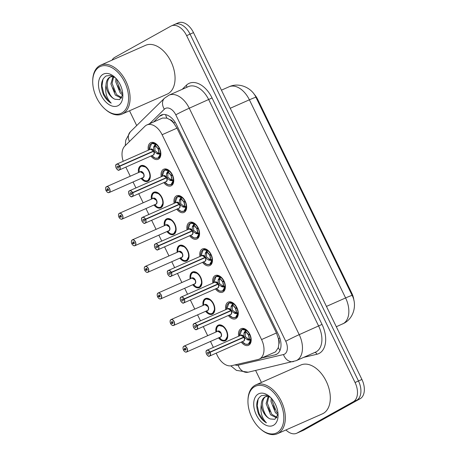 <?xml version="1.0" encoding="UTF-8"?>
<svg xmlns="http://www.w3.org/2000/svg" width="457" height="457" viewBox="0 0 457 457"><rect width="100%" height="100%" fill="white"/><g stroke="black" fill="none" stroke-linecap="round" stroke-linejoin="round"><path stroke-width="0.69" d="M138.517 172.563A8.54 5.341 66.2 0 1 140.613 165.811A8.54 5.341 66.2 0 1 140.887 165.674A8.54 5.341 66.2 0 1 149.125 171.107A8.54 5.341 66.2 0 1 148.068 181.166A8.54 5.341 66.2 0 1 147.794 181.303A8.54 5.341 66.2 0 1 141.104 178.419M151.421 199.138A8.54 5.341 66.2 0 1 153.518 192.391A8.54 5.341 66.2 0 1 153.792 192.254A8.54 5.341 66.2 0 1 162.029 197.687A8.54 5.341 66.2 0 1 160.973 207.741A8.54 5.341 66.2 0 1 160.698 207.878A8.54 5.341 66.2 0 1 154.009 204.999M164.326 225.718A8.54 5.341 66.2 0 1 166.422 218.972A8.54 5.341 66.2 0 1 166.696 218.834A8.54 5.341 66.2 0 1 174.934 224.261A8.54 5.341 66.2 0 1 173.877 234.321A8.54 5.341 66.2 0 1 173.603 234.458A8.54 5.341 66.2 0 1 166.914 231.573M177.23 252.293A8.54 5.341 66.2 0 1 179.327 245.546A8.54 5.341 66.2 0 1 179.607 245.409A8.54 5.341 66.2 0 1 187.838 250.842A8.54 5.341 66.2 0 1 186.782 260.901A8.54 5.341 66.2 0 1 186.507 261.038A8.54 5.341 66.2 0 1 179.824 258.154M190.141 278.873A8.54 5.341 66.2 0 1 192.231 272.126A8.54 5.341 66.2 0 1 192.511 271.989A8.54 5.341 66.2 0 1 200.743 277.416A8.54 5.341 66.2 0 1 199.686 287.476A8.54 5.341 66.2 0 1 199.412 287.613A8.54 5.341 66.2 0 1 192.728 284.734M203.045 305.447A8.54 5.341 66.2 0 1 205.142 298.701A8.54 5.341 66.2 0 1 205.416 298.564A8.54 5.341 66.2 0 1 213.648 303.996A8.54 5.341 66.2 0 1 212.596 314.056A8.54 5.341 66.2 0 1 212.316 314.193A8.54 5.341 66.2 0 1 205.633 311.308M215.95 332.028A8.54 5.341 66.2 0 1 218.046 325.281A8.54 5.341 66.2 0 1 218.32 325.144A8.54 5.341 66.2 0 1 226.558 330.577A8.54 5.341 66.2 0 1 225.501 340.631A8.54 5.341 66.2 0 1 225.221 340.768A8.54 5.341 66.2 0 1 218.537 337.889M148.336 150.176A9.089 5.684 66.2 0 1 150.53 142.79A9.089 5.684 66.2 0 1 150.821 142.641A9.089 5.684 66.2 0 1 159.584 148.422A9.089 5.684 66.2 0 1 158.459 159.122A9.089 5.684 66.2 0 1 158.168 159.265A9.089 5.684 66.2 0 1 150.924 156.031M161.241 176.75A9.089 5.684 66.2 0 1 163.435 169.37A9.089 5.684 66.2 0 1 163.726 169.221A9.089 5.684 66.2 0 1 172.489 174.997A9.089 5.684 66.2 0 1 171.364 185.696A9.089 5.684 66.2 0 1 171.072 185.845A9.089 5.684 66.2 0 1 163.829 182.611M174.146 203.331A9.089 5.684 66.2 0 1 176.339 195.944A9.089 5.684 66.2 0 1 176.636 195.802A9.089 5.684 66.2 0 1 185.393 201.577A9.089 5.684 66.2 0 1 184.268 212.277A9.089 5.684 66.2 0 1 183.977 212.425A9.089 5.684 66.2 0 1 176.739 209.192M187.056 229.905A9.089 5.684 66.2 0 1 189.244 222.525A9.089 5.684 66.2 0 1 189.541 222.376A9.089 5.684 66.2 0 1 198.298 228.152A9.089 5.684 66.2 0 1 197.178 238.857A9.089 5.684 66.2 0 1 196.881 239A9.089 5.684 66.2 0 1 189.644 235.766M199.96 256.486A9.089 5.684 66.2 0 1 202.154 249.099A9.089 5.684 66.2 0 1 202.445 248.956A9.089 5.684 66.2 0 1 211.203 254.732A9.089 5.684 66.2 0 1 210.083 265.431A9.089 5.684 66.2 0 1 209.786 265.58A9.089 5.684 66.2 0 1 202.548 262.347M212.865 283.06A9.089 5.684 66.2 0 1 215.058 275.68A9.089 5.684 66.2 0 1 215.35 275.531A9.089 5.684 66.2 0 1 224.113 281.312A9.089 5.684 66.2 0 1 222.987 292.012A9.089 5.684 66.2 0 1 222.696 292.154A9.089 5.684 66.2 0 1 215.453 288.921M225.769 309.64A9.089 5.684 66.2 0 1 227.963 302.254A9.089 5.684 66.2 0 1 228.254 302.111A9.089 5.684 66.2 0 1 237.017 307.887A9.089 5.684 66.2 0 1 235.892 318.586A9.089 5.684 66.2 0 1 235.601 318.735A9.089 5.684 66.2 0 1 228.357 315.501M238.674 336.221A9.089 5.684 66.2 0 1 240.868 328.834A9.089 5.684 66.2 0 1 241.159 328.686A9.089 5.684 66.2 0 1 249.922 334.467A9.089 5.684 66.2 0 1 248.797 345.166A9.089 5.684 66.2 0 1 248.505 345.309A9.089 5.684 66.2 0 1 241.262 342.076M216.172 353.164L217.343 355.58A16.018 10.014 -113.8 0 0 231.476 365.72L258.154 359.465A16.018 10.014 -113.8 0 0 259.262 359.093L275.525 351.879L278.302 347.634L278.833 344.15A5.341 3.336 -113.8 0 0 278.473 338.74A16.018 0.72 -25.9 0 1 279.827 337.997M259.262 359.093A16.018 10.014 -113.8 0 0 259.782 358.836A16.018 10.014 -113.8 0 0 261.564 339.557L162.104 134.724A16.018 10.014 -113.8 0 0 146.857 124.961A16.018 10.014 -113.8 0 0 144.926 126.281L124.818 146.069A16.018 10.014 -113.8 0 0 123.219 161.27M169.821 119.637A16.018 10.014 66.2 0 1 173.871 123.316L173.746 123.064A5.341 3.336 -113.8 0 0 169.821 119.637L166.862 118.129L162.543 118.032L146.857 124.961M278.473 338.74L278.353 338.483A16.018 10.014 66.2 0 1 278.833 344.15M353.929 300.523A14.413 9.014 -113.8 0 0 351.821 293.263L257.714 99.443A14.413 9.014 -113.8 0 0 254.029 94.079M278.353 338.483L276.451 332.982L176.99 128.149L173.871 123.316M125.829 167.119L130.245 176.213M133.05 181.977L135.935 187.93M138.739 193.699L143.155 202.794M145.954 208.558L148.845 214.51M151.644 220.274L156.06 229.368M158.859 235.138L161.749 241.085M164.549 246.854L168.964 255.949M171.763 261.712L174.654 267.665M177.453 273.429L181.869 282.523M184.668 288.293L187.559 294.239M190.358 300.009L194.773 309.103M197.573 314.867L200.463 320.82M203.262 326.584L207.678 335.678M210.483 341.448L213.368 347.4M174.3 24.621A16.018 10.014 66.2 0 1 174.82 24.364A16.018 10.014 66.2 0 1 190.061 34.132L358.482 380.984A16.018 10.014 66.2 0 1 356.7 400.263L300.563 431.511A16.018 10.014 66.2 0 1 300.043 431.768A16.018 10.014 66.2 0 0 300.563 431.511L356.7 400.263A16.018 10.014 66.2 0 0 358.482 380.984L190.061 34.132A16.018 10.014 66.2 0 0 174.82 24.364L178.247 22.85A16.018 10.014 66.2 0 1 193.494 32.618L361.915 379.47A16.018 10.014 66.2 0 1 360.133 398.744L303.991 429.997A16.018 10.014 66.2 0 1 303.477 430.254L296.616 433.287A16.018 10.014 66.2 0 1 285.939 429.963M261.941 357.911L275.154 354.809A16.018 10.014 -113.8 0 0 276.268 354.438A16.018 10.014 -113.8 0 0 276.782 354.181A16.018 10.014 -113.8 0 0 278.57 334.907L176.539 124.784A16.018 10.014 -113.8 0 0 161.292 115.015A16.018 10.014 -113.8 0 0 159.362 116.341L153.661 121.956M112.022 60.153A16.018 10.014 66.2 0 1 114.73 57.388L170.872 26.14A16.018 10.014 66.2 0 1 171.386 25.883A16.018 10.014 66.2 0 1 186.633 35.646L355.055 382.503A16.018 10.014 66.2 0 1 353.272 401.777L297.13 433.03A16.018 10.014 66.2 0 1 296.616 433.287M261.421 382.429L255.612 370.461M136.694 125.572L129.514 110.783M244.318 337.557L244.009 337.312L245.34 336.729L248.511 339.094L249.316 338.883L248.539 335.272A5.867 3.673 66.2 0 1 249.322 338.888A0.531 0.331 -113.8 0 0 249.339 338.9L250.807 339.808L250.345 340.299L247.883 339.974L244.318 337.557A3.302 2.062 66.2 0 1 243.153 341.242M206.078 352.061A3.205 2.005 66.2 0 1 206.924 350.251A3.205 2.005 66.2 0 1 207.027 350.199A3.205 2.005 66.2 0 1 210.014 352.027L243.889 337.06L243.964 333.176L245.483 330.285L246.152 330.217L241.947 329.526L239.548 335.832A7.809 4.884 66.2 0 1 245.483 330.285M243.353 341.151A3.205 2.005 -113.8 0 0 243.461 341.111A3.205 2.005 -113.8 0 0 243.564 341.059A3.205 2.005 -113.8 0 0 243.981 337.329L244.009 337.312M243.889 337.06L242.73 337.809A1.068 0.668 66.2 0 1 242.73 337.814L243.855 337.077A3.205 2.005 -113.8 0 0 240.873 335.249L243.855 337.077A3.199 2.005 66.2 0 0 242.564 335.547M210.014 352.027L209.883 352.096A3.096 1.937 -113.8 0 0 206.895 350.382A3.096 1.937 -113.8 0 0 206.553 354.106A3.096 1.937 -113.8 0 0 209.597 355.946A3.096 1.937 -113.8 0 0 210.003 352.341L208.855 352.878A1.068 0.668 66.2 0 1 208.712 354.124A1.068 0.668 66.2 0 1 208.678 354.141A1.068 0.668 66.2 0 1 207.649 353.461A1.068 0.668 66.2 0 1 207.781 352.204A1.068 0.668 66.2 0 1 207.815 352.187A1.068 0.668 66.2 0 1 208.809 352.798L209.883 352.096M208.809 352.798L242.347 337.98M210.003 352.341L243.981 337.329A3.199 2.005 66.2 0 1 244.381 339.654M210.14 352.278A3.205 2.005 66.2 0 1 209.723 356.009A3.205 2.005 66.2 0 1 209.62 356.06C207.935 357.768 204.365 351.067 206.918 350.251L240.873 335.249A3.205 2.005 -113.8 0 0 240.765 335.301M248.419 344.161L250.807 339.808M248.305 334.815L245.997 332.056L245.34 332.57L245.215 336.478M246.152 330.217L246.003 332.028A5.867 3.673 66.2 0 1 248.168 334.547M249.779 334.164L248.317 334.815L249.682 333.97M247.985 344.321A8.009 5.004 -113.8 0 0 248.448 344.155A8.009 5.004 -113.8 0 0 248.711 344.03A8.009 5.004 -113.8 0 0 249.751 334.707L248.539 335.272M249.442 334.078A8.009 5.004 -113.8 0 0 241.976 329.508A8.009 5.004 -113.8 0 0 241.719 329.634A8.009 5.004 -113.8 0 0 241.519 329.76M245.34 332.57L245.335 332.565A1.068 0.668 66.2 0 1 245.249 331.976L245.375 330.457M247.883 339.974L248.911 339.522A1.068 0.668 66.2 0 1 248.511 339.105L247.134 339.711M183.023 348.017A3.205 2.005 66.2 0 1 183.857 346.212A3.205 2.005 66.2 0 1 183.971 346.155A3.205 2.005 66.2 0 1 187.056 348.194A3.205 2.005 66.2 0 1 186.662 351.964A3.205 2.005 66.2 0 1 186.559 352.016C185.593 352.421 184.588 351.816 183.531 350.199L183.554 350.182A3.096 1.937 -113.8 0 0 186.536 351.901A3.096 1.937 -113.8 0 0 186.884 348.177A3.096 1.937 -113.8 0 0 183.834 346.337A3.096 1.937 -113.8 0 0 183.434 349.942L185.805 348.862M184.582 349.405A1.068 0.668 66.2 0 1 184.719 348.16A1.068 0.668 66.2 0 1 184.754 348.143A1.068 0.668 66.2 0 1 185.782 348.822A1.068 0.668 66.2 0 1 185.651 350.079A1.068 0.668 66.2 0 1 185.616 350.096A1.068 0.668 66.2 0 1 184.622 349.485L183.554 350.182M184.622 349.485L185.839 348.948M220.291 337.106A3.205 2.005 -113.8 0 0 220.4 337.066A3.205 2.005 -113.8 0 0 220.503 337.015A3.205 2.005 -113.8 0 0 220.857 333.159A3.205 2.005 -113.8 0 0 217.812 331.205A3.205 2.005 -113.8 0 0 217.709 331.256M183.434 349.942L185.816 348.891M183.411 349.953C182.76 348.017 182.909 346.772 183.863 346.212L217.812 331.205L220.857 333.159A3.199 1.999 66.2 0 1 220.485 337.02M216.561 329.811L216.721 331.456M219.897 337.997L221.297 339.585A7.809 4.878 66.2 0 0 227.295 336.175A7.809 4.878 66.2 0 0 222.49 326.287A7.809 4.878 66.2 0 0 216.435 329.577M216.435 329.548C217.041 326.961 217.858 325.601 218.897 325.475A8.009 5.004 -113.8 0 1 223.753 326.669L218.897 325.481A8.009 5.004 -113.8 0 0 218.657 325.59A8.009 5.004 -113.8 0 0 218.435 325.727M221.331 339.62C223.147 340.499 224.49 340.665 225.358 340.122L227.752 335.678M224.838 340.299A8.009 5.004 -113.8 0 0 225.387 340.111A8.009 5.004 -113.8 0 0 225.649 339.985A8.009 5.004 -113.8 0 0 227.752 335.724M216.544 330.194A8.009 5.004 -113.8 0 0 216.664 331.713M219.251 337.574A8.009 5.004 -113.8 0 0 221.057 339.294M231.413 310.983L231.105 310.737L232.436 310.149L235.606 312.519L236.412 312.308L235.635 308.698A5.867 3.673 66.2 0 1 236.418 312.314A0.531 0.331 -113.8 0 0 236.435 312.325L237.903 313.228L237.44 313.719L234.978 313.399L231.413 310.983A3.302 2.062 66.2 0 1 230.248 314.667M193.174 325.481A3.205 2.005 66.2 0 1 194.019 323.67A3.205 2.005 66.2 0 1 194.122 323.619A3.205 2.005 66.2 0 1 197.11 325.453L230.985 310.486L231.053 306.596L232.579 303.711L233.247 303.642L229.043 302.945L226.643 309.252A7.809 4.884 66.2 0 1 232.579 303.711M230.448 314.57A3.205 2.005 -113.8 0 0 230.557 314.53A3.205 2.005 -113.8 0 0 230.659 314.479A3.205 2.005 -113.8 0 0 231.071 310.749L231.105 310.737M230.985 310.486L230.951 310.503A3.205 2.005 -113.8 0 0 227.963 308.669L230.951 310.503A3.199 2.005 66.2 0 0 229.66 308.972M197.11 325.453L196.978 325.521A3.096 1.937 -113.8 0 0 193.991 323.802A3.096 1.937 -113.8 0 0 193.648 327.526A3.096 1.937 -113.8 0 0 196.693 329.366A3.096 1.937 -113.8 0 0 197.093 325.761L195.944 326.304A1.068 0.668 66.2 0 1 195.807 327.543A1.068 0.668 66.2 0 1 195.773 327.56A1.068 0.668 66.2 0 1 194.745 326.881A1.068 0.668 66.2 0 1 194.876 325.624A1.068 0.668 66.2 0 1 194.911 325.607A1.068 0.668 66.2 0 1 195.904 326.218L196.978 325.521M195.904 326.218L229.443 311.4M197.093 325.761L231.071 310.749A3.199 2.005 66.2 0 1 231.471 313.079M197.23 325.698A3.205 2.005 66.2 0 1 196.818 329.428A3.205 2.005 66.2 0 1 196.71 329.48C195.03 331.188 191.454 324.493 194.014 323.676L227.963 308.669A3.205 2.005 -113.8 0 0 227.86 308.721M237.44 313.719A7.809 4.884 66.2 0 1 229.231 315.113L232.636 317.626L235.515 317.586L237.903 313.228M236.777 307.395L235.401 308.241L233.093 305.482L232.436 305.996L232.31 309.897M233.247 303.642L233.099 305.447A0.531 0.331 -113.8 0 0 233.093 305.482A5.867 3.673 66.2 0 1 235.264 307.967M235.412 308.235L236.875 307.59M235.081 317.741A8.009 5.004 -113.8 0 0 235.544 317.581A8.009 5.004 -113.8 0 0 235.801 317.449A8.009 5.004 -113.8 0 0 236.84 308.127L235.635 308.692M236.537 307.498A8.009 5.004 -113.8 0 0 229.071 302.928A8.009 5.004 -113.8 0 0 228.814 303.06A8.009 5.004 -113.8 0 0 228.609 303.18M231.053 306.596L232.43 305.99A1.068 0.668 66.2 0 1 232.345 305.396L232.47 303.876M234.978 313.399L236.006 312.942A1.068 0.668 66.2 0 1 235.606 312.525L234.23 313.136M218.503 284.403L218.2 284.157L219.526 283.574L222.702 285.939L223.502 285.728L222.719 282.123A5.867 3.673 66.2 0 1 223.513 285.734A0.531 0.331 -113.8 0 0 223.53 285.745L224.998 286.653L224.536 287.145L222.073 286.819L218.503 284.403A3.302 2.062 66.2 0 1 217.343 288.087M180.269 298.907A3.205 2.005 66.2 0 1 181.115 297.096A3.205 2.005 66.2 0 1 181.218 297.044A3.205 2.005 66.2 0 1 184.205 298.872L218.075 283.906L218.149 280.015L219.674 277.131L220.343 277.062L216.138 276.371L213.739 282.677A7.809 4.884 66.2 0 1 219.674 277.131M217.543 287.996A3.205 2.005 -113.8 0 0 217.646 287.95A3.205 2.005 -113.8 0 0 217.749 287.899A3.205 2.005 -113.8 0 0 218.166 284.174L218.2 284.157M218.075 283.906L218.046 283.923A3.205 2.005 -113.8 0 0 215.058 282.095L218.046 283.923A3.199 2.005 66.2 0 0 216.755 282.392M184.205 298.872L184.074 298.941A3.096 1.937 -113.8 0 0 181.086 297.227A3.096 1.937 -113.8 0 0 180.738 300.952A3.096 1.937 -113.8 0 0 183.788 302.791A3.096 1.937 -113.8 0 0 184.188 299.186L183.04 299.723A1.068 0.668 66.2 0 1 182.903 300.969A1.068 0.668 66.2 0 1 182.869 300.986A1.068 0.668 66.2 0 1 181.84 300.306A1.068 0.668 66.2 0 1 181.972 299.049A1.068 0.668 66.2 0 1 182.006 299.032A1.068 0.668 66.2 0 1 183 299.638L184.074 298.941M183 299.638L216.538 284.825M184.188 299.186L218.166 284.174A3.199 2.005 66.2 0 1 218.566 286.499M184.325 299.124A3.205 2.005 66.2 0 1 183.908 302.854A3.205 2.005 66.2 0 1 183.805 302.905C182.126 304.608 178.55 297.913 181.109 297.096L215.058 282.095A3.205 2.005 -113.8 0 0 214.956 282.146M222.61 291.006L224.998 286.653M223.873 280.815L222.496 281.661L220.188 278.901L219.531 279.416L219.406 283.323M220.188 278.89A5.867 3.673 66.2 0 1 222.359 281.392M222.508 281.655L223.97 281.009M222.171 291.166A8.009 5.004 -113.8 0 0 222.639 291A8.009 5.004 -113.8 0 0 222.896 290.869A8.009 5.004 -113.8 0 0 223.936 281.552L222.73 282.118M223.633 280.924A8.009 5.004 -113.8 0 0 216.167 276.354A8.009 5.004 -113.8 0 0 215.91 276.479A8.009 5.004 -113.8 0 0 215.704 276.605M219.531 279.416L219.526 279.41A1.068 0.668 66.2 0 1 219.44 278.821L219.566 277.296M222.073 286.819L223.102 286.368A1.068 0.668 66.2 0 1 222.702 285.951L221.325 286.556M211.631 260.564A7.809 4.884 66.2 0 1 203.422 261.958L206.827 264.472L209.706 264.432L212.094 260.073L211.631 260.564L208.421 259.982L205.296 257.582L206.621 256.994L209.792 259.365L210.597 259.153L209.814 255.543A5.867 3.673 66.2 0 1 210.608 259.159M167.365 272.326A3.205 2.005 66.2 0 1 168.199 270.521A3.205 2.005 66.2 0 1 168.313 270.464A3.205 2.005 66.2 0 1 171.301 272.292L205.17 257.331L205.244 253.441L206.77 250.556L207.432 250.487L203.234 249.79L200.834 256.097A7.809 4.884 66.2 0 1 206.77 250.556M204.633 261.415A3.205 2.005 -113.8 0 0 204.742 261.375A3.205 2.005 -113.8 0 0 204.845 261.324A3.205 2.005 -113.8 0 0 205.262 257.594L205.296 257.582M205.17 257.331L205.142 257.342A3.205 2.005 -113.8 0 0 202.154 255.514L205.142 257.342A3.199 2.005 66.2 0 0 203.845 255.811M171.301 272.292L171.164 272.366A3.096 1.937 -113.8 0 0 168.182 270.647A3.096 1.937 -113.8 0 0 167.833 274.371A3.096 1.937 -113.8 0 0 170.884 276.211A3.096 1.937 -113.8 0 0 171.284 272.606L170.135 273.143A1.068 0.668 66.2 0 1 169.998 274.389A1.068 0.668 66.2 0 1 169.964 274.406A1.068 0.668 66.2 0 1 168.936 273.726A1.068 0.668 66.2 0 1 169.067 272.469A1.068 0.668 66.2 0 1 169.101 272.452A1.068 0.668 66.2 0 1 170.095 273.063L171.164 272.366M170.095 273.063L203.633 258.245M171.284 272.606L205.262 257.594A3.199 2.005 66.2 0 1 205.661 259.924M171.421 272.543A3.205 2.005 66.2 0 1 171.004 276.274A3.205 2.005 66.2 0 1 170.901 276.325C169.221 278.033 165.645 271.338 168.205 270.521L202.154 255.514A3.205 2.005 -113.8 0 0 202.051 255.566M210.963 254.241L209.592 255.086L207.284 252.327L206.627 252.841L206.501 256.743M207.432 250.487L207.284 252.293A0.531 0.331 -113.8 0 0 207.284 252.327A5.867 3.673 66.2 0 1 209.455 254.812M209.603 255.075L211.06 254.435M209.266 264.586A8.009 5.004 -113.8 0 0 209.734 264.42A8.009 5.004 -113.8 0 0 209.992 264.295A8.009 5.004 -113.8 0 0 211.031 254.972L209.82 255.537M210.728 254.343A8.009 5.004 -113.8 0 0 203.262 249.773A8.009 5.004 -113.8 0 0 203.005 249.899A8.009 5.004 -113.8 0 0 202.799 250.025M205.244 253.441L206.621 252.835A1.068 0.668 66.2 0 1 206.53 252.241L206.655 250.722M209.169 260.244L210.197 259.787A1.068 0.668 66.2 0 1 209.797 259.37L208.421 259.982M192.694 231.248L192.386 231.002L193.717 230.414L196.887 232.784L197.692 232.573L196.91 228.968A5.867 3.673 66.2 0 1 197.704 232.579L199.183 233.498L198.726 233.99L196.264 233.664L192.694 231.248A3.302 2.062 66.2 0 1 191.529 234.932M154.46 245.746A3.205 2.005 66.2 0 1 155.294 243.947A3.205 2.005 66.2 0 1 155.409 243.889A3.205 2.005 66.2 0 1 158.396 245.717L192.266 230.751L192.34 226.861L193.865 223.976L194.528 223.907L190.329 223.216L187.93 229.523A7.809 4.884 66.2 0 1 193.865 223.976M191.729 234.841A3.205 2.005 -113.8 0 0 191.837 234.795A3.205 2.005 -113.8 0 0 191.94 234.744A3.205 2.005 -113.8 0 0 192.357 231.019L192.386 231.002M192.266 230.751L192.231 230.768A3.205 2.005 -113.8 0 0 189.249 228.94L192.231 230.768A3.199 2.005 66.2 0 0 190.94 229.237M158.396 245.717L158.259 245.786A3.096 1.937 -113.8 0 0 155.277 244.067A3.096 1.937 -113.8 0 0 154.929 247.797A3.096 1.937 -113.8 0 0 157.979 249.636A3.096 1.937 -113.8 0 0 158.379 246.032L157.231 246.569A1.068 0.668 66.2 0 1 157.094 247.808A1.068 0.668 66.2 0 1 157.059 247.825A1.068 0.668 66.2 0 1 156.026 247.151A1.068 0.668 66.2 0 1 156.157 245.895A1.068 0.668 66.2 0 1 156.197 245.877A1.068 0.668 66.2 0 1 157.191 246.483L158.259 245.786M157.191 246.483L190.729 231.67M158.379 246.032L192.357 231.019A3.199 2.005 66.2 0 1 192.757 233.344M158.516 245.969A3.205 2.005 66.2 0 1 158.099 249.699A3.205 2.005 66.2 0 1 157.996 249.751C156.317 251.453 152.741 244.758 155.3 243.941L189.249 228.94A3.205 2.005 -113.8 0 0 189.147 228.991M198.726 233.99A7.809 4.884 66.2 0 1 190.518 235.378L193.922 237.897L196.796 237.851L199.183 233.498M198.058 227.66L196.687 228.506L194.379 225.747L193.722 226.261L193.597 230.162M194.379 225.735A5.867 3.673 66.2 0 1 196.55 228.232M196.699 228.5L198.155 227.854M196.361 238.006A8.009 5.004 -113.8 0 0 196.83 237.846A8.009 5.004 -113.8 0 0 197.087 237.714A8.009 5.004 -113.8 0 0 198.127 228.397L196.916 228.963M197.824 227.769A8.009 5.004 -113.8 0 0 190.358 223.193A8.009 5.004 -113.8 0 0 190.095 223.324A8.009 5.004 -113.8 0 0 189.895 223.45M193.722 226.261L193.717 226.255A1.068 0.668 66.2 0 1 193.625 225.661L193.751 224.141M196.264 233.664L197.293 233.213A1.068 0.668 66.2 0 1 196.887 232.796L195.516 233.401M170.65 323.613L170.644 323.607A3.096 1.937 -113.8 0 0 173.631 325.321A3.096 1.937 -113.8 0 0 173.98 321.597A3.096 1.937 -113.8 0 0 170.929 319.757A3.096 1.937 -113.8 0 0 170.53 323.362L172.9 322.288M171.678 322.825A1.068 0.668 66.2 0 1 171.815 321.579A1.068 0.668 66.2 0 1 171.849 321.562A1.068 0.668 66.2 0 1 172.877 322.242A1.068 0.668 66.2 0 1 172.746 323.499A1.068 0.668 66.2 0 1 172.712 323.516A1.068 0.668 66.2 0 1 171.718 322.91L170.644 323.607C171.683 325.241 172.689 325.847 173.654 325.435A3.205 2.005 66.2 0 1 171.638 324.887M171.718 322.91L172.935 322.374M207.387 310.526A3.205 2.005 -113.8 0 0 207.495 310.486A3.205 2.005 -113.8 0 0 207.598 310.434A3.205 2.005 -113.8 0 0 207.952 306.578A3.205 2.005 -113.8 0 0 204.907 304.625A3.205 2.005 -113.8 0 0 204.799 304.676M170.53 323.362L172.912 322.311M170.113 321.437A3.205 2.005 66.2 0 1 170.947 319.637A3.205 2.005 66.2 0 1 171.061 319.58L204.907 304.625L207.952 306.578A3.199 1.999 66.2 0 1 207.581 310.44M203.656 303.231L203.816 304.882M206.987 311.417L208.392 313.011A7.809 4.878 66.2 0 0 214.39 309.595A7.809 4.878 66.2 0 0 209.586 299.706A7.809 4.878 66.2 0 0 203.531 303.002M205.53 299.152A8.009 5.004 -113.8 0 1 205.753 299.015A8.009 5.004 -113.8 0 1 206.01 298.884A8.009 5.004 -113.8 0 1 210.848 300.095L205.993 298.901C204.953 299.021 204.13 300.38 203.531 302.974M208.426 313.039C210.243 313.919 211.585 314.085 212.454 313.542L214.847 309.098M211.934 313.719A8.009 5.004 -113.8 0 0 212.482 313.536A8.009 5.004 -113.8 0 0 212.739 313.405A8.009 5.004 -113.8 0 0 214.847 309.143M203.639 303.614A8.009 5.004 -113.8 0 0 203.753 305.133M206.347 310.994A8.009 5.004 -113.8 0 0 208.152 312.719M157.625 296.787L158.773 296.245A1.068 0.668 66.2 0 1 158.91 295.005A1.068 0.668 66.2 0 1 158.945 294.988A1.068 0.668 66.2 0 1 159.973 295.668A1.068 0.668 66.2 0 1 159.841 296.924A1.068 0.668 66.2 0 1 159.807 296.941A1.068 0.668 66.2 0 1 158.813 296.33L157.739 297.027A3.096 1.937 -113.8 0 0 160.727 298.747A3.096 1.937 -113.8 0 0 161.07 295.022A3.096 1.937 -113.8 0 0 158.025 293.183A3.096 1.937 -113.8 0 0 157.625 296.787L160.001 295.736M158.813 296.33L160.024 295.793M194.482 283.951A3.205 2.005 -113.8 0 0 194.591 283.911A3.205 2.005 -113.8 0 0 194.693 283.86A3.205 2.005 -113.8 0 0 195.048 280.004A3.205 2.005 -113.8 0 0 191.997 278.05A3.205 2.005 -113.8 0 0 191.894 278.102M158.773 296.245L159.99 295.708M158.053 293.051A3.205 2.005 66.2 0 1 158.156 293L191.997 278.05L195.048 280.004A3.199 1.999 66.2 0 1 194.676 283.866M190.746 276.656L190.906 278.302M194.082 284.842L195.487 286.43A7.809 4.878 66.2 0 0 201.48 283.02A7.809 4.878 66.2 0 0 196.681 273.126A7.809 4.878 66.2 0 0 190.626 276.422M197.955 273.526L193.083 272.326C192.049 272.446 191.226 273.8 190.626 276.394M195.522 286.465C197.338 287.344 198.681 287.51 199.549 286.967L201.943 282.523M199.024 287.145A8.009 5.004 -113.8 0 0 199.578 286.956A8.009 5.004 -113.8 0 0 199.835 286.83A8.009 5.004 -113.8 0 0 201.943 282.569M197.944 273.514A8.009 5.004 -113.8 0 0 193.105 272.309A8.009 5.004 -113.8 0 0 192.848 272.435A8.009 5.004 -113.8 0 0 192.626 272.572M190.735 277.039A8.009 5.004 -113.8 0 0 190.849 278.559M193.437 284.414A8.009 5.004 -113.8 0 0 195.248 286.139M144.715 270.207L145.863 269.67A1.068 0.668 66.2 0 1 146.006 268.425A1.068 0.668 66.2 0 1 146.04 268.408A1.068 0.668 66.2 0 1 147.068 269.087A1.068 0.668 66.2 0 1 146.937 270.344A1.068 0.668 66.2 0 1 146.903 270.361A1.068 0.668 66.2 0 1 145.909 269.756L144.835 270.453A3.096 1.937 -113.8 0 0 147.822 272.166A3.096 1.937 -113.8 0 0 148.165 268.442A3.096 1.937 -113.8 0 0 145.12 266.602A3.096 1.937 -113.8 0 0 144.715 270.207L147.097 269.156M145.909 269.756L147.12 269.219M181.578 257.371A3.205 2.005 -113.8 0 0 181.68 257.331A3.205 2.005 -113.8 0 0 181.783 257.28A3.205 2.005 -113.8 0 0 182.143 253.424A3.205 2.005 -113.8 0 0 179.093 251.47A3.205 2.005 -113.8 0 0 178.99 251.521M145.863 269.67L147.085 269.127M145.149 266.471A3.205 2.005 66.2 0 1 145.252 266.42L179.093 251.47L182.143 253.424A3.199 1.999 66.2 0 1 181.772 257.285M177.842 250.076L178.002 251.727M181.178 258.262L182.583 259.856A7.809 4.878 66.2 0 0 188.575 256.44A7.809 4.878 66.2 0 0 183.777 246.552A7.809 4.878 66.2 0 0 177.722 249.842M185.045 246.946L180.178 245.746C179.144 245.866 178.321 247.226 177.722 249.819M182.611 259.884C184.434 260.764 185.776 260.93 186.645 260.387L189.038 255.943M186.119 260.564A8.009 5.004 -113.8 0 0 186.673 260.381A8.009 5.004 -113.8 0 0 186.93 260.25A8.009 5.004 -113.8 0 0 189.038 255.989M185.039 246.94A8.009 5.004 -113.8 0 0 180.201 245.729A8.009 5.004 -113.8 0 0 179.944 245.86A8.009 5.004 -113.8 0 0 179.721 245.997M177.83 250.459A8.009 5.004 -113.8 0 0 177.944 251.978M180.532 257.839A8.009 5.004 -113.8 0 0 182.343 259.565M247.951 400.795L247.968 400.092A26.695 16.692 66.2 0 1 255.006 385.314A26.695 16.692 66.2 0 1 255.863 384.885A26.695 16.692 66.2 0 1 281.598 401.857A26.695 16.692 66.2 0 1 278.302 433.287A26.695 16.692 66.2 0 1 277.439 433.716A26.695 16.692 66.2 0 1 260.878 429.317L260.347 428.849A25.626 16.024 66.2 0 1 247.951 400.795A25.626 16.024 66.2 0 1 254.709 386.611A25.626 16.024 66.2 0 1 279.924 401.823A25.626 16.024 66.2 0 1 277.073 432.665A25.626 16.024 66.2 0 1 260.347 428.849M255.863 384.885L300.832 365.017A26.695 16.692 66.2 0 1 326.572 381.989A26.695 16.692 66.2 0 1 323.27 413.419A26.695 16.692 66.2 0 1 322.408 413.848L277.439 433.716M268.893 396.322L267.328 403.074L271.789 414.276L276.976 417.35M268.282 396.059L266.117 403.605L270.578 414.807L276.605 417.887M272.183 399.218L272.172 400.932L276.628 412.134L277.999 413.442M271.201 398.087L270.961 401.469L275.417 412.671L277.925 414.79M268.408 396.065L265.18 396.779C262.741 398.218 261.438 400.869 261.267 404.731C260.113 412.083 261.838 418.121 266.437 422.845C263.381 421.154 260.821 418.384 258.771 414.528C255.354 405.519 256.257 399.218 261.484 395.613L265.825 395.162L270.533 397.401M266.385 396.248C259.199 399.418 263.026 416.378 270.293 418.972A12.071 7.546 66.2 0 1 261.267 404.731M270.293 418.972L274.851 419.303L277.999 414.362M273.486 425.278A17.406 10.882 66.2 0 1 256.354 414.945A17.406 10.882 66.2 0 1 258.296 393.997A17.406 10.882 66.2 0 1 269.653 396.585A17.406 10.882 66.2 0 1 278.073 415.642A17.406 10.882 66.2 0 1 273.486 425.278M272.978 405.508L274.794 409.638M268.139 407.65L269.956 411.78M263.301 409.786L265.117 413.916M258.199 398.795L257.228 405.736L259.102 413.625L263.289 420.234L266.437 422.845M92.714 81.095L92.725 80.392A26.695 16.692 66.2 0 1 99.763 65.614A26.695 16.692 66.2 0 1 100.626 65.185A26.695 16.692 66.2 0 1 126.361 82.157A26.695 16.692 66.2 0 1 123.059 113.587A26.695 16.692 66.2 0 1 122.202 114.016A26.695 16.692 66.2 0 1 105.641 109.617L105.11 109.149A25.626 16.024 66.2 0 1 92.714 81.095A25.626 16.024 66.2 0 1 99.472 66.911A25.626 16.024 66.2 0 1 124.687 82.123A25.626 16.024 66.2 0 1 121.83 112.965A25.626 16.024 66.2 0 1 105.11 109.149M100.626 65.185L145.594 45.317A26.695 16.692 66.2 0 1 171.329 62.289A26.695 16.692 66.2 0 1 168.027 93.719A26.695 16.692 66.2 0 1 167.171 94.148L122.202 114.016M113.656 76.622L112.091 83.374L116.552 94.576L121.739 97.649M113.045 76.359L110.88 83.905L115.341 95.107L121.368 98.186M116.946 79.518L116.929 81.232L121.391 92.434L122.762 93.742M115.958 78.387L115.724 81.769L120.18 92.971L122.687 95.085M113.17 76.365L109.937 77.079C107.504 78.518 106.201 81.169 106.024 85.031C104.876 92.383 106.601 98.421 111.2 103.139C108.143 101.454 105.584 98.683 103.533 94.822C100.117 85.819 101.02 79.518 106.247 75.913L110.583 75.462L115.295 77.701M111.148 76.547C103.962 79.718 107.783 96.678 115.055 99.272A12.071 7.546 66.2 0 1 106.024 85.031M115.055 99.272L119.614 99.603L122.762 94.656M118.249 105.578A17.406 10.882 66.2 0 1 101.117 95.245A17.406 10.882 66.2 0 1 103.054 74.297A17.406 10.882 66.2 0 1 114.416 76.885A17.406 10.882 66.2 0 1 122.836 95.941A17.406 10.882 66.2 0 1 118.249 105.578M117.74 85.807L119.557 89.938M112.902 87.95L114.718 92.074M108.063 90.086L109.874 94.216M102.962 79.095L101.985 86.036L103.865 93.925L108.046 100.534L111.2 103.139M179.79 204.667L179.481 204.428L180.812 203.839L183.982 206.21L184.788 205.993L184.005 202.388A5.867 3.673 66.2 0 1 184.794 205.998A0.531 0.331 -113.8 0 0 184.811 206.016L186.279 206.918L185.822 207.409L183.36 207.09L179.79 204.667A3.302 2.062 66.2 0 1 178.624 208.358M141.556 219.171A3.205 2.005 66.2 0 1 142.401 217.361A3.205 2.005 66.2 0 1 142.504 217.309A3.205 2.005 66.2 0 1 145.486 219.137L179.361 204.176L179.435 200.286L180.961 197.401L181.623 197.327L177.419 196.636L175.025 202.942A7.809 4.884 66.2 0 1 180.961 197.401M178.824 208.261A3.205 2.005 -113.8 0 0 178.933 208.221A3.205 2.005 -113.8 0 0 179.035 208.169A3.205 2.005 -113.8 0 0 179.452 204.439L179.481 204.428M179.361 204.176L177.819 205.09L179.327 204.188A3.205 2.005 -113.8 0 0 176.345 202.36L179.327 204.188M145.486 219.137L145.355 219.211A3.096 1.937 -113.8 0 0 142.367 217.492A3.096 1.937 -113.8 0 0 142.024 221.217A3.096 1.937 -113.8 0 0 145.069 223.056A3.096 1.937 -113.8 0 0 145.475 219.451L144.326 219.988A1.068 0.668 66.2 0 1 144.184 221.234A1.068 0.668 66.2 0 1 144.149 221.251A1.068 0.668 66.2 0 1 143.121 220.571A1.068 0.668 66.2 0 1 143.252 219.314A1.068 0.668 66.2 0 1 143.287 219.297A1.068 0.668 66.2 0 1 144.286 219.908L145.355 219.211M144.286 219.908L177.819 205.09M145.475 219.451L179.452 204.439A3.199 2.005 66.2 0 1 179.852 206.764M145.612 219.389A3.205 2.005 66.2 0 1 145.195 223.119A3.205 2.005 66.2 0 1 145.092 223.17C143.407 224.878 139.836 218.178 142.395 217.366L176.345 202.36A3.205 2.005 -113.8 0 0 176.242 202.411M185.822 207.409A7.809 4.884 66.2 0 1 177.613 208.803L181.018 211.317L183.891 211.277L186.279 206.918M183.783 201.931L181.475 199.166L180.818 199.68L180.692 203.588M181.623 197.327L181.475 199.138A0.531 0.331 -113.8 0 0 181.475 199.166A5.867 3.673 66.2 0 1 183.645 201.657M183.788 201.925L185.154 201.086M183.794 201.92L185.251 201.274M183.457 211.431A8.009 5.004 -113.8 0 0 183.92 211.265A8.009 5.004 -113.8 0 0 184.182 211.14A8.009 5.004 -113.8 0 0 185.222 201.817L184.011 202.382M184.914 201.189A8.009 5.004 -113.8 0 0 177.453 196.619A8.009 5.004 -113.8 0 0 177.19 196.744A8.009 5.004 -113.8 0 0 176.99 196.87M180.818 199.68L180.806 199.675A1.068 0.668 66.2 0 1 180.721 199.086L180.846 197.567M183.36 207.09L184.388 206.633A1.068 0.668 66.2 0 1 183.982 206.216L182.611 206.827M166.885 178.093L166.577 177.847L167.908 177.259L171.078 179.63L171.883 179.418L171.107 175.808A5.867 3.673 66.2 0 1 171.889 179.424A0.531 0.331 -113.8 0 0 171.906 179.435L173.374 180.344L172.912 180.835L170.455 180.509L166.885 178.093A3.302 2.062 66.2 0 1 165.72 181.777M128.645 192.591A3.205 2.005 66.2 0 1 129.491 190.786A3.205 2.005 66.2 0 1 129.594 190.735A3.205 2.005 66.2 0 1 132.581 192.563L166.457 177.596L166.531 173.706L168.05 170.821L168.719 170.752L164.514 170.061L162.115 176.368A7.809 4.884 66.2 0 1 168.05 170.821M165.92 181.686A3.205 2.005 -113.8 0 0 166.028 181.64A3.205 2.005 -113.8 0 0 166.131 181.589A3.205 2.005 -113.8 0 0 166.548 177.859L166.577 177.847M166.457 177.596L166.422 177.613A3.205 2.005 -113.8 0 0 163.44 175.779L166.422 177.613A3.199 2.005 66.2 0 0 165.131 176.082M132.581 192.563L132.45 192.631A3.096 1.937 -113.8 0 0 129.462 190.912A3.096 1.937 -113.8 0 0 129.12 194.642A3.096 1.937 -113.8 0 0 132.164 196.476A3.096 1.937 -113.8 0 0 132.57 192.877L131.422 193.414A1.068 0.668 66.2 0 1 131.279 194.653A1.068 0.668 66.2 0 1 131.245 194.671A1.068 0.668 66.2 0 1 130.216 193.997A1.068 0.668 66.2 0 1 130.348 192.734A1.068 0.668 66.2 0 1 130.382 192.717A1.068 0.668 66.2 0 1 131.376 193.328L132.45 192.631M131.376 193.328L164.914 178.51M132.57 192.877L166.548 177.859A3.199 2.005 66.2 0 1 166.948 180.189M132.707 192.814A3.205 2.005 66.2 0 1 132.29 196.539A3.205 2.005 66.2 0 1 132.187 196.59C130.502 198.298 126.932 191.603 129.485 190.786L163.44 175.779A3.205 2.005 -113.8 0 0 163.332 175.831M164.703 182.223L168.113 184.742L170.987 184.697L173.374 180.344M170.872 175.351L168.564 172.592L167.908 173.106L167.782 177.008M168.57 172.58A5.867 3.673 66.2 0 1 170.741 175.077M172.346 174.7L170.884 175.345L172.249 174.505M170.552 184.851A8.009 5.004 -113.8 0 0 171.015 184.691A8.009 5.004 -113.8 0 0 171.278 184.559A8.009 5.004 -113.8 0 0 172.318 175.237L171.107 175.808M172.009 174.614A8.009 5.004 -113.8 0 0 164.543 170.038A8.009 5.004 -113.8 0 0 164.286 170.17A8.009 5.004 -113.8 0 0 164.086 170.29M167.908 173.106L167.902 173.1A1.068 0.668 66.2 0 1 167.816 172.506L167.942 170.987M170.455 180.509L171.478 180.058A1.068 0.668 66.2 0 1 171.078 179.641L169.701 180.247M153.98 151.513L153.672 151.273L155.003 150.684L158.173 153.055L158.979 152.838L158.202 149.228A5.867 3.673 66.2 0 1 158.985 152.844A0.531 0.331 -113.8 0 0 159.002 152.855L160.47 153.763L160.007 154.255L157.545 153.929L153.98 151.513A3.302 2.062 66.2 0 1 152.815 155.197M115.741 166.017A3.205 2.005 66.2 0 1 116.586 164.206A3.205 2.005 66.2 0 1 116.689 164.154A3.205 2.005 66.2 0 1 119.677 165.982L153.552 151.021L153.621 147.131L155.146 144.246L155.814 144.172L151.61 143.481L149.21 149.787A7.809 4.884 66.2 0 1 155.146 144.246M153.015 155.106A3.205 2.005 -113.8 0 0 153.124 155.066A3.205 2.005 -113.8 0 0 153.226 155.014A3.205 2.005 -113.8 0 0 153.638 151.284L153.672 151.273M153.552 151.021L152.01 151.935L153.518 151.033A3.205 2.005 -113.8 0 0 150.53 149.205L153.518 151.033A3.199 2.005 66.2 0 0 152.227 149.502M119.677 165.982L119.545 166.051A3.096 1.937 -113.8 0 0 116.558 164.337A3.096 1.937 -113.8 0 0 116.215 168.062A3.096 1.937 -113.8 0 0 119.26 169.901A3.096 1.937 -113.8 0 0 119.66 166.297L118.512 166.834A1.068 0.668 66.2 0 1 118.374 168.079A1.068 0.668 66.2 0 1 118.34 168.096A1.068 0.668 66.2 0 1 117.312 167.416A1.068 0.668 66.2 0 1 117.443 166.159A1.068 0.668 66.2 0 1 117.478 166.142A1.068 0.668 66.2 0 1 118.472 166.754L119.545 166.051M118.472 166.754L152.01 151.935M119.66 166.297L153.638 151.284A3.199 2.005 66.2 0 1 154.043 153.609M119.797 166.234A3.205 2.005 66.2 0 1 119.386 169.964A3.205 2.005 66.2 0 1 119.277 170.015C117.598 171.723 114.022 165.023 116.581 164.212L150.53 149.205A3.205 2.005 -113.8 0 0 150.427 149.256M160.007 154.255A7.809 4.884 66.2 0 1 151.798 155.648L155.203 158.162L158.082 158.122L160.47 153.763M159.344 147.931L157.968 148.771L155.66 146.012L155.003 146.526L154.877 150.433M155.814 144.172L155.666 145.983A0.531 0.331 -113.8 0 0 155.66 146.012A5.867 3.673 66.2 0 1 157.831 148.502M157.979 148.765L159.442 148.119M157.648 158.276A8.009 5.004 -113.8 0 0 158.111 158.111A8.009 5.004 -113.8 0 0 158.368 157.985A8.009 5.004 -113.8 0 0 159.407 148.662L158.202 149.228M159.105 148.034A8.009 5.004 -113.8 0 0 151.638 143.464A8.009 5.004 -113.8 0 0 151.381 143.589A8.009 5.004 -113.8 0 0 151.176 143.715M153.621 147.131L154.997 146.52A1.068 0.668 66.2 0 1 154.912 145.932L155.037 144.412M157.545 153.929L158.573 153.478A1.068 0.668 66.2 0 1 158.173 153.061L156.797 153.666M131.936 243.884L131.93 243.872A3.096 1.937 -113.8 0 0 134.918 245.592A3.096 1.937 -113.8 0 0 135.261 241.862A3.096 1.937 -113.8 0 0 132.216 240.028A3.096 1.937 -113.8 0 0 131.81 243.632L134.192 242.581M131.81 243.632L132.958 243.09A1.068 0.668 66.2 0 1 133.101 241.85A1.068 0.668 66.2 0 1 133.136 241.833A1.068 0.668 66.2 0 1 134.164 242.513A1.068 0.668 66.2 0 1 134.032 243.77A1.068 0.668 66.2 0 1 133.998 243.787A1.068 0.668 66.2 0 1 132.998 243.175L131.93 243.872M132.998 243.175L134.215 242.638M168.667 230.796A3.205 2.005 -113.8 0 0 168.776 230.751A3.205 2.005 -113.8 0 0 168.879 230.699A3.205 2.005 -113.8 0 0 169.239 226.849A3.205 2.005 -113.8 0 0 166.188 224.895A3.205 2.005 -113.8 0 0 166.085 224.947M132.958 243.09L134.181 242.553M131.399 241.707A3.205 2.005 66.2 0 1 132.233 239.902A3.205 2.005 66.2 0 1 132.347 239.845L166.188 224.895L169.239 226.849A3.199 1.999 66.2 0 1 168.867 230.711M164.937 223.502L165.097 225.147M168.273 231.688L169.678 233.276A7.809 4.878 66.2 0 0 175.671 229.865A7.809 4.878 66.2 0 0 170.867 219.971A7.809 4.878 66.2 0 0 164.817 223.267M166.816 219.417A8.009 5.004 -113.8 0 1 167.039 219.28A8.009 5.004 -113.8 0 1 167.296 219.154A8.009 5.004 -113.8 0 1 172.135 220.36L167.273 219.166C166.234 219.291 165.417 220.645 164.811 223.239M169.707 233.31C171.524 234.19 172.872 234.355 173.74 233.807L176.134 229.368M173.214 233.984A8.009 5.004 -113.8 0 0 173.769 233.801A8.009 5.004 -113.8 0 0 174.026 233.676A8.009 5.004 -113.8 0 0 176.134 229.414M164.926 223.879A8.009 5.004 -113.8 0 0 165.04 225.404M167.628 231.259A8.009 5.004 -113.8 0 0 169.433 232.984M120.054 216.515A1.068 0.668 66.2 0 1 120.191 215.27A1.068 0.668 66.2 0 1 120.225 215.253A1.068 0.668 66.2 0 1 121.259 215.933A1.068 0.668 66.2 0 1 121.128 217.189A1.068 0.668 66.2 0 1 121.094 217.206A1.068 0.668 66.2 0 1 120.094 216.595L119.026 217.292A3.096 1.937 -113.8 0 0 122.013 219.012A3.096 1.937 -113.8 0 0 122.356 215.287A3.096 1.937 -113.8 0 0 119.306 213.448A3.096 1.937 -113.8 0 0 118.906 217.052L121.276 215.972M120.094 216.595L121.311 216.058M155.763 204.216A3.205 2.005 -113.8 0 0 155.871 204.176A3.205 2.005 -113.8 0 0 155.974 204.125A3.205 2.005 -113.8 0 0 156.334 200.269A3.205 2.005 -113.8 0 0 153.284 198.315A3.205 2.005 -113.8 0 0 153.181 198.367M118.906 217.052L121.288 216.001M119.34 213.316A3.205 2.005 66.2 0 1 119.443 213.265L153.284 198.315L156.334 200.269A3.199 1.999 66.2 0 1 155.957 204.13M152.032 196.921L152.192 198.567M155.369 205.107L156.774 206.701A7.809 4.878 66.2 0 0 162.766 203.285A7.809 4.878 66.2 0 0 157.962 193.397A7.809 4.878 66.2 0 0 151.913 196.687M159.236 193.791L154.369 192.591C153.329 192.711 152.512 194.071 151.907 196.664M156.802 206.73C158.619 207.609 159.961 207.775 160.835 207.232L163.229 202.788M160.31 207.409A8.009 5.004 -113.8 0 0 160.864 207.221A8.009 5.004 -113.8 0 0 161.121 207.095A8.009 5.004 -113.8 0 0 163.229 202.834M159.225 193.779A8.009 5.004 -113.8 0 0 154.392 192.574A8.009 5.004 -113.8 0 0 154.129 192.705A8.009 5.004 -113.8 0 0 153.906 192.837M152.021 197.304A8.009 5.004 -113.8 0 0 152.135 198.824M154.723 204.685A8.009 5.004 -113.8 0 0 156.528 206.41M105.59 188.547A3.205 2.005 66.2 0 1 106.424 186.747A3.205 2.005 66.2 0 1 106.538 186.69A3.205 2.005 66.2 0 1 109.623 188.724A3.205 2.005 66.2 0 1 109.229 192.5A3.205 2.005 66.2 0 1 109.126 192.551C108.166 192.957 107.155 192.351 106.098 190.735L106.121 190.718A3.096 1.937 -113.8 0 0 109.103 192.437A3.096 1.937 -113.8 0 0 109.452 188.707A3.096 1.937 -113.8 0 0 106.401 186.867A3.096 1.937 -113.8 0 0 106.001 190.472L108.372 189.398M107.149 189.935A1.068 0.668 66.2 0 1 107.286 188.695A1.068 0.668 66.2 0 1 107.321 188.678A1.068 0.668 66.2 0 1 108.355 189.352A1.068 0.668 66.2 0 1 108.218 190.615A1.068 0.668 66.2 0 1 108.183 190.632A1.068 0.668 66.2 0 1 107.189 190.021L106.121 190.718M107.189 190.021L108.406 189.484M142.858 177.642A3.205 2.005 -113.8 0 0 142.967 177.596A3.205 2.005 -113.8 0 0 143.07 177.545A3.205 2.005 -113.8 0 0 143.424 173.694A3.205 2.005 -113.8 0 0 140.379 171.741A3.205 2.005 -113.8 0 0 140.276 171.792M106.001 190.472L108.383 189.427M105.978 190.483C105.327 188.552 105.476 187.307 106.43 186.742L140.379 171.741L143.424 173.694A3.199 1.999 66.2 0 1 143.052 177.556M139.128 170.347L139.288 171.992M142.464 178.533L143.864 180.121A7.809 4.878 66.2 0 0 149.862 176.71A7.809 4.878 66.2 0 0 145.058 166.816A7.809 4.878 66.2 0 0 139.008 170.113M141.002 166.262A8.009 5.004 -113.8 0 1 141.224 166.125A8.009 5.004 -113.8 0 1 141.487 165.994A8.009 5.004 -113.8 0 1 146.32 167.205L141.464 166.011C140.425 166.131 139.608 167.49 139.002 170.084M143.898 180.155C145.714 181.029 147.057 181.201 147.925 180.652L150.319 176.213M147.405 180.829A8.009 5.004 -113.8 0 0 147.954 180.646A8.009 5.004 -113.8 0 0 148.217 180.515A8.009 5.004 -113.8 0 0 150.319 176.259M139.111 170.724A8.009 5.004 -113.8 0 0 139.231 172.243M141.819 178.104A8.009 5.004 -113.8 0 0 143.624 179.83M165.651 114.656A16.018 12.162 45.5 0 0 166.862 118.129M257.714 99.443L257.114 99.712M351.821 293.263L351.227 293.525M278.302 347.634A16.018 12.413 76.8 0 0 280.004 350.405M173.746 123.064A16.018 0.72 -25.9 0 1 175.151 122.299M276.451 332.982L261.564 339.557M176.99 128.149L162.104 134.724M342.533 323.99A21.353 13.35 -113.8 0 0 343.224 323.647A21.353 13.35 -113.8 0 0 345.601 297.947A18.686 0.84 -25.9 0 1 352.176 295.479C356.911 304.168 354.306 317.775 344.161 323.179L336.312 326.738M326.441 306.413L345.601 297.947L249.391 99.809A21.353 13.35 -113.8 0 0 229.066 86.79C239.468 81.9 252.075 88.161 255.966 97.347A18.686 0.84 154.1 0 0 249.391 99.809L230.231 108.275M193.494 32.618L186.633 35.646M361.915 379.47L355.055 382.503M360.133 398.744L353.272 401.777M303.991 429.997L297.13 433.03M235.007 364.892A10.677 6.678 -113.8 0 0 238.12 365.177L283.471 354.546A10.677 6.678 -113.8 0 0 284.557 354.124A10.677 6.678 -113.8 0 0 285.745 341.276L175.791 114.838A10.677 6.678 -113.8 0 0 165.285 108.498A10.677 6.678 -113.8 0 0 164.343 109.206L149.542 123.773M175.791 114.838A10.677 0.48 154.1 0 1 189.261 108.212L299.215 334.65A21.353 13.35 66.2 0 1 296.839 360.35A21.353 13.35 66.2 0 1 296.147 360.693L315.587 352.107A21.353 13.35 -113.8 0 0 316.273 351.764A21.353 13.35 -113.8 0 0 318.649 326.064L208.7 99.626A21.353 13.35 -113.8 0 0 188.375 86.607L168.936 95.193A21.353 13.35 66.2 0 1 189.261 108.212L212.065 97.969L322.019 324.407L299.215 334.65A10.677 0.48 154.1 0 0 285.745 341.276M168.936 95.193L164.474 98.232A10.677 8.112 45.5 0 0 164.343 109.206M322.019 324.407A24.021 15.018 66.2 0 1 319.346 353.324A24.021 15.018 66.2 0 1 316.901 354.266L303.694 357.363M182.217 89.321L186.302 85.305A24.021 15.018 66.2 0 1 212.065 97.969M186.302 85.305A2.668 2.028 -134.5 0 1 186.679 87.35M314.776 352.467A2.668 2.068 -103.2 0 1 316.901 354.266M164.474 98.232L130.296 131.873A10.677 8.112 45.5 0 0 129.434 141.533M238.12 365.177A10.677 8.277 76.8 0 0 248.18 372.204L296.147 360.693M283.471 354.546A10.677 8.277 76.8 0 0 293.531 361.573M277.29 353.867L275.154 354.809M162.406 114.993L159.362 116.341M240.565 335.381A3.302 2.062 66.2 0 1 243.889 336.678M243.461 341.111L209.62 356.06A3.205 2.005 66.2 0 1 207.604 355.506M250.345 340.299A7.809 4.884 66.2 0 1 242.141 341.693M244.221 332.428L246.003 332.028A0.531 0.331 -113.8 0 0 245.997 332.056M243.964 333.176L245.335 332.565M250.145 340.282L248.911 339.522A0.531 0.308 121.7 0 0 249.339 338.9M217.503 331.342A3.302 2.062 66.2 0 1 221.142 333.233A3.302 2.062 66.2 0 1 220.097 337.197M220.4 337.066L186.559 352.016A3.205 2.005 66.2 0 1 184.542 351.462M217.812 331.205A3.199 1.999 66.2 0 1 220.857 333.159M227.66 308.806A3.302 2.062 66.2 0 1 230.985 310.097M230.557 314.53L196.71 329.48A3.205 2.005 66.2 0 1 194.699 328.931M231.316 305.853L233.099 305.447M237.24 313.708L236.006 312.942A0.531 0.308 121.7 0 0 236.435 312.325M214.756 282.226A3.302 2.062 66.2 0 1 218.075 283.517M217.646 287.95L183.805 302.905A3.205 2.005 66.2 0 1 181.795 302.351M224.536 287.145A7.809 4.884 66.2 0 1 216.327 288.538L219.731 291.052L222.61 291.012M220.343 277.062L220.188 278.867A0.531 0.331 -113.8 0 0 220.188 278.901M218.149 280.015L219.526 279.41M218.412 279.273L220.188 278.867M224.336 287.127L223.102 286.368A0.531 0.308 121.7 0 0 223.53 285.745M205.599 257.828A3.302 2.062 66.2 0 1 204.433 261.513M201.845 255.652A3.302 2.062 66.2 0 1 205.17 256.943M204.742 261.375L170.901 276.325A3.205 2.005 66.2 0 1 168.89 275.777M210.597 259.153A0.531 0.331 -113.8 0 0 210.626 259.17L212.094 260.073M205.501 252.692L207.284 252.293M211.431 260.553L210.197 259.787A0.531 0.308 121.7 0 0 210.626 259.17M188.941 229.071A3.302 2.062 66.2 0 1 192.266 230.362M191.837 234.795L157.996 249.751A3.205 2.005 66.2 0 1 155.98 249.196M194.528 223.907L194.379 225.712A0.531 0.331 -113.8 0 0 194.379 225.747M197.692 232.573A0.531 0.331 -113.8 0 0 197.721 232.59A0.531 0.308 121.7 0 1 197.293 233.213L198.527 233.973M192.34 226.861L193.717 226.255M192.597 226.118L194.379 225.712M204.599 304.762A3.302 2.062 66.2 0 1 208.238 306.658A3.302 2.062 66.2 0 1 207.187 310.623M170.507 323.373C169.85 321.442 169.998 320.197 170.952 319.632L171.061 319.58A3.205 2.005 66.2 0 1 174.151 321.614A3.205 2.005 66.2 0 1 173.757 325.384A3.205 2.005 66.2 0 1 173.654 325.435L207.495 310.486M204.907 304.625A3.199 1.999 66.2 0 1 207.952 306.578M191.694 278.182A3.302 2.062 66.2 0 1 195.328 280.078A3.302 2.062 66.2 0 1 194.282 284.043M157.208 294.862A3.205 2.005 66.2 0 1 158.042 293.057L158.156 293A3.205 2.005 66.2 0 1 161.247 295.039A3.205 2.005 66.2 0 1 160.853 298.809A3.205 2.005 66.2 0 1 160.744 298.861A3.205 2.005 66.2 0 1 158.733 298.307M192.003 278.05A3.199 1.999 66.2 0 1 195.048 280.004M178.79 251.607A3.302 2.062 66.2 0 1 182.423 253.504A3.302 2.062 66.2 0 1 181.378 257.468M144.698 270.218C144.041 268.288 144.189 267.037 145.143 266.477L145.252 266.42A3.205 2.005 66.2 0 1 148.342 268.459A3.205 2.005 66.2 0 1 147.942 272.229A3.205 2.005 66.2 0 1 147.84 272.281A3.205 2.005 66.2 0 1 145.829 271.732M144.303 268.282A3.205 2.005 66.2 0 1 145.137 266.482M179.098 251.47A3.199 1.999 66.2 0 1 182.143 253.424M176.036 202.497A3.302 2.062 66.2 0 1 179.361 203.788M178.933 208.221L145.092 223.17A3.205 2.005 66.2 0 1 143.075 222.616M178.036 202.657A3.199 2.005 66.2 0 1 179.333 204.188M179.435 200.286L180.806 199.675M179.692 199.538L181.475 199.138M185.622 207.398L184.388 206.633A0.531 0.308 121.7 0 0 184.811 206.016M163.132 175.916A3.302 2.062 66.2 0 1 166.457 177.207M166.028 181.64L132.187 196.59A3.205 2.005 66.2 0 1 130.171 196.042M172.912 180.835A7.809 4.884 66.2 0 1 164.709 182.223M168.719 170.752L168.57 172.557A0.531 0.331 -113.8 0 0 168.564 172.592M166.531 173.706L167.902 173.1M166.788 172.963L168.57 172.557M172.717 180.818L171.478 180.058A0.531 0.308 121.7 0 0 171.906 179.435M150.227 149.342A3.302 2.062 66.2 0 1 153.552 150.633M153.124 155.066L119.277 170.015A3.205 2.005 66.2 0 1 117.266 169.461M153.883 146.383L155.666 145.983M159.807 154.238L158.573 153.478A0.531 0.308 121.7 0 0 159.002 152.855M165.885 225.027A3.302 2.062 66.2 0 1 169.518 226.923A3.302 2.062 66.2 0 1 168.473 230.888M131.793 243.638C131.136 241.707 131.285 240.462 132.239 239.896L132.347 239.845A3.205 2.005 66.2 0 1 135.438 241.879A3.205 2.005 66.2 0 1 135.038 245.655A3.205 2.005 66.2 0 1 134.935 245.706A3.205 2.005 66.2 0 1 132.924 245.152M166.194 224.895A3.199 1.999 66.2 0 1 169.239 226.849M152.981 198.452A3.302 2.062 66.2 0 1 156.614 200.343A3.302 2.062 66.2 0 1 155.569 204.308M118.494 215.127A3.205 2.005 66.2 0 1 119.328 213.322L119.443 213.265A3.205 2.005 66.2 0 1 122.527 215.304A3.205 2.005 66.2 0 1 122.133 219.074A3.205 2.005 66.2 0 1 122.03 219.126A3.205 2.005 66.2 0 1 120.014 218.577M153.284 198.315A3.199 1.999 66.2 0 1 156.334 200.269M140.071 171.872A3.302 2.062 66.2 0 1 143.709 173.769A3.302 2.062 66.2 0 1 142.664 177.733M142.967 177.596L109.126 192.551A3.205 2.005 66.2 0 1 107.109 191.997M140.379 171.741A3.199 1.999 66.2 0 1 143.424 173.694M255.966 97.347L352.176 295.479M229.066 86.79L221.434 90.16M171.386 25.883L174.82 24.364M130.296 131.873L125.766 140.162L125.247 145.652M230.808 365.84L236.429 370.381L248.18 372.204M248.419 344.167L245.546 344.207L242.136 341.693M248.448 344.155L250.527 343.241M241.976 329.508L244.055 328.589M218.914 325.464L220.234 324.881M225.387 340.111L226.706 339.528M235.544 317.581L237.617 316.661M229.071 302.928L231.145 302.014M222.639 291L224.713 290.086M216.167 276.354L218.24 275.434M209.734 264.42L211.808 263.506M203.262 249.773L205.336 248.859M196.83 237.846L198.904 236.926M190.358 223.193L192.431 222.279M206.01 298.884L207.329 298.301M212.482 313.536L213.802 312.954M194.591 283.911L160.744 298.861C159.784 299.266 158.779 298.661 157.722 297.044M193.105 272.309L194.425 271.726M199.578 286.956L200.897 286.373M158.048 293.057C157.094 293.617 156.945 294.862 157.602 296.793M181.68 257.331L147.84 272.281C146.88 272.686 145.874 272.081 144.818 270.464M180.201 245.729L181.52 245.146M186.673 260.381L187.993 259.799M183.92 211.265L185.999 210.351M177.453 196.619L179.527 195.699M171.015 184.691L173.094 183.771M164.543 170.038L166.622 169.124M158.111 158.111L160.184 157.197M151.638 143.464L153.712 142.544M168.776 230.751L134.935 245.706C133.975 246.112 132.964 245.506 131.913 243.889M167.296 219.154L168.616 218.572M173.769 233.801L175.088 233.219M155.871 204.176L122.03 219.126C121.071 219.531 120.06 218.926 119.003 217.309M154.392 192.574L155.711 191.991M160.864 207.221L162.184 206.638M119.334 213.322C118.38 213.882 118.232 215.133 118.883 217.064M141.487 165.994L142.801 165.411M147.954 180.646L149.273 180.064"/></g></svg>
